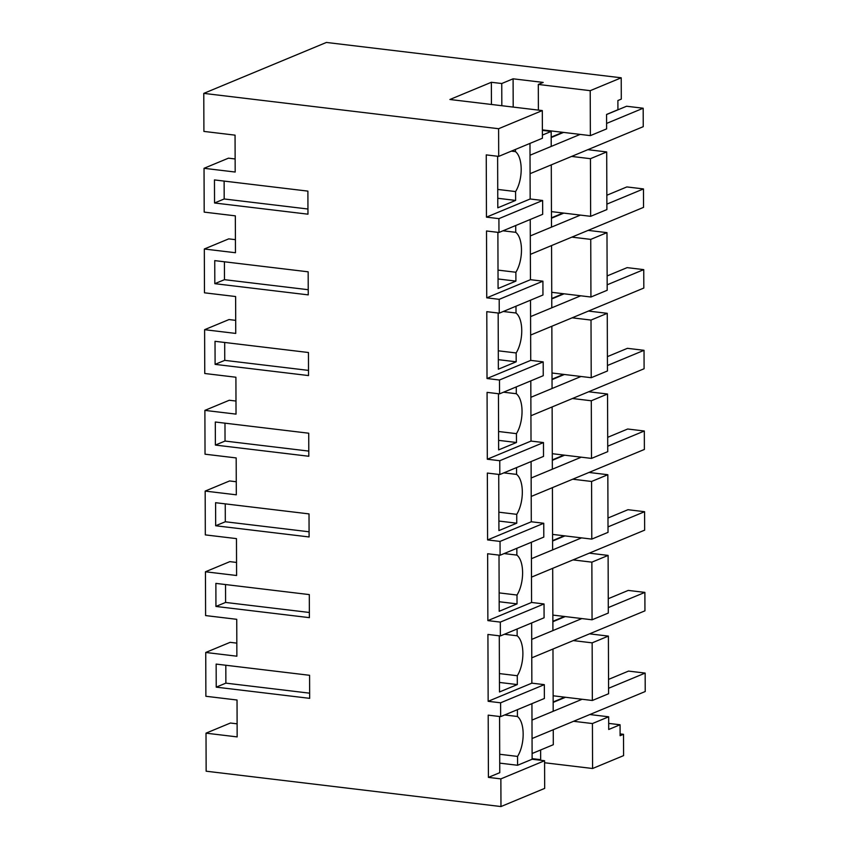<?xml version="1.0" encoding="UTF-8"?>
<svg xmlns="http://www.w3.org/2000/svg" width="849" height="849" viewBox="0 0 849 849"><rect width="100%" height="100%" fill="white"/><g stroke="black" fill="none" stroke-linecap="round" stroke-linejoin="round"><path stroke-width="1.27" d="M513.199 107.08L513.093 78.808L501.748 83.52L491.359 82.279L449.917 99.492L542.309 110.572L498.607 128.719L203.781 93.379L326.398 42.45L621.224 77.8L590.214 90.673L538.308 84.454L538.393 110.094M513.093 78.808L543.201 82.417L538.308 84.454M621.224 77.8L621.298 99.121L617.892 100.532L617.923 109.733L606.568 114.445L606.621 128.889L590.373 135.628L542.384 129.876M590.214 90.673L590.373 135.628M235.141 158.965L228.455 158.169L204.036 168.304L204.195 212.112L235.332 215.848L235.47 252.737L204.322 249.001L204.471 292.809L235.619 296.534L235.746 333.424L204.609 329.688L204.758 373.496L235.905 377.232L236.033 414.121L204.885 410.385L205.034 454.194L236.181 457.929L236.309 494.818L205.171 491.083L205.32 534.891L236.468 538.616L236.595 575.505L205.447 571.77L205.607 615.578L236.744 619.314L236.871 656.203L205.734 652.467L205.882 696.276L237.03 700.011L237.158 736.9L206.01 733.165L206.148 771.2L500.974 806.55L500.868 778.883L544.58 760.725L544.676 788.392L500.974 806.55M203.781 93.379L203.909 131.415L235.056 135.15L235.184 172.039L204.036 168.304M206.01 733.165L230.419 723.03L237.115 723.826M205.734 652.467L230.143 642.332L236.829 643.128M205.447 571.77L229.856 561.635L236.542 562.441M205.171 491.083L229.58 480.948L236.266 481.744M204.885 410.385L229.294 400.25L235.98 401.046M204.609 329.688L229.018 319.553L235.704 320.36M204.322 249.001L228.731 238.866L235.417 239.662M498.607 128.719L498.703 156.386L486.244 154.889L486.456 217.142L498.915 218.639L498.968 232.467L486.509 230.981L486.742 297.84L499.201 299.336L499.244 313.164L486.785 311.668L487.018 378.527L499.477 380.023L499.509 386.942L499.53 393.862L487.071 392.365L487.305 459.224L499.764 460.72L499.806 474.549L487.347 473.063L487.581 539.922L500.04 541.418L500.072 548.327L500.093 555.246L487.634 553.75L487.867 620.608L500.326 622.105L500.369 635.943L487.92 634.447L488.154 701.306L500.602 702.802L500.634 709.722L500.655 716.63L488.196 715.145L488.419 777.387L500.868 778.883M214.542 202.985L214.457 179.924L307.89 191.121L307.964 214.181L214.542 202.985L224.189 198.974L307.954 209.013M216.145 664.088L216.23 687.149L309.662 698.345L309.577 675.295L216.145 664.088M215.105 364.37L215.02 341.309L308.452 352.515L308.495 364.041L308.527 375.566L215.105 364.37L224.752 360.358L308.516 370.397M214.818 283.672L214.744 260.622L308.166 271.818L308.251 294.879L214.818 283.672L224.476 279.671L308.229 289.711M215.381 445.067L215.306 422.006L308.728 433.213L308.813 456.263L215.381 445.067L225.038 441.056L308.792 451.095M215.943 606.451L215.869 583.39L309.301 594.597L309.376 617.648L215.943 606.451L225.601 602.44L309.354 612.479M215.625 514.229L215.667 525.754L309.1 536.961L309.015 513.9L215.582 502.704L215.625 514.229M498.703 156.386L542.415 138.238L542.309 110.572M488.154 701.306L531.856 683.158L544.315 684.644L544.368 698.483L500.655 716.63M517.402 709.679L517.423 716.482A23.666 11.079 -83.2 0 1 517.561 756.417L517.593 765.267L532.121 759.239L531.93 703.641M532.121 759.239L544.58 760.725M486.456 217.142L530.169 198.984L529.978 143.396M530.169 198.984L542.628 200.481L542.681 214.319L498.968 232.467M486.742 297.84L530.455 279.682L530.243 219.477M530.455 279.682L542.914 281.178L542.957 295.006L499.244 313.164M487.018 378.527L530.731 360.379L530.519 300.175M530.731 360.379L543.19 361.876L543.243 375.704L499.53 393.862M487.305 459.224L531.018 441.077L530.805 380.872M531.018 441.077L543.477 442.562L543.519 456.401L499.806 474.549M487.581 539.922L531.294 521.764L531.092 461.559M531.294 521.764L543.753 523.26L543.806 537.088L500.093 555.246M487.867 620.608L531.58 602.461L531.368 542.256M531.58 602.461L544.039 603.957L544.082 617.785L500.369 635.943M531.856 683.158L531.654 622.954M491.444 104.469L491.359 82.279M501.823 105.711L501.748 83.52M592.347 700.489L608.595 693.739L608.393 636.103L592.146 642.852L592.347 700.489L553.134 695.787M589.822 714.54L608.669 716.8L592.422 723.55L592.581 768.504L544.591 762.752M620.099 733.886L623.516 734.3L620.11 735.712L620.067 724.759L608.712 729.482L608.669 716.8M587.848 149.679L606.695 151.939L590.448 158.689L571.6 156.428M590.448 158.689L590.649 216.325L606.897 209.576L606.695 151.939M588.134 230.376L606.982 232.637L590.734 239.386L571.886 237.126M590.734 239.386L590.936 297.023L607.184 290.273L606.982 232.637M588.41 311.063L607.258 313.323L591.01 320.073L572.162 317.813M591.01 320.073L591.212 377.709L607.459 370.971L607.258 313.323M588.697 391.76L607.544 394.021L591.297 400.77L572.449 398.51M591.297 400.77L591.498 458.407L607.746 451.657L607.544 394.021M588.983 472.458L607.831 474.718L591.583 481.468L572.735 479.207M591.583 481.468L591.785 539.104L608.033 532.355L607.831 474.718M589.259 553.145L608.107 555.405L591.859 562.155L573.011 559.894M591.859 562.155L592.061 619.791L608.309 613.052L608.107 555.405M589.546 633.842L608.393 636.103M498.915 218.639L542.628 200.481M515.449 149.435L515.449 151.631A23.666 11.079 -83.2 0 1 515.587 191.566L515.619 200.417L497.758 198.273M497.62 156.258L497.801 207.814L515.619 200.417M224.125 181.081L224.189 198.974M542.384 130.385L551.171 131.436L542.405 135.076M580.154 134.407L530.02 155.229L551.224 146.421L551.171 131.436M606.568 114.541L626.573 106.242L643.181 108.226L643.245 126.671L530.084 173.674L551.288 164.865L551.394 195.992L551.5 227.118L530.296 235.926L580.429 215.105M515.449 151.631L511.342 151.133M497.737 189.423L515.587 191.566M608.255 598.704L628.26 590.405L644.879 592.39L644.943 610.834L531.771 657.837L552.975 649.029L553.187 711.282L531.994 720.09L582.127 699.268M608.542 679.402L628.547 671.092L645.155 673.087L645.219 691.532L532.058 738.534L553.261 729.726L553.304 744.711L532.111 753.519M606.855 195.238L626.859 186.929L643.468 188.924L643.531 207.368L530.36 254.371L551.563 245.563L551.68 276.689L551.786 307.805L530.583 316.613L580.716 295.792M607.131 275.936L627.135 267.626L643.744 269.621L643.818 288.055L530.646 335.058L551.85 326.249L552.062 388.502L530.858 397.311L580.992 376.489M607.417 356.622L627.422 348.323L644.03 350.308L644.094 368.753L530.922 415.755L552.126 406.947L552.243 438.073L552.349 469.2L531.145 478.008L581.278 457.187M607.693 437.32L627.698 429.01L644.317 431.005L644.38 449.45L531.209 496.453L552.412 487.644L552.625 549.887L531.421 558.695L581.565 537.873M607.98 518.017L627.984 509.708L644.593 511.703L644.656 530.147L531.495 577.14L552.688 568.331L552.911 630.584L531.707 639.393L581.841 618.571M590.649 216.325L551.447 211.624M620.067 724.759L608.691 723.401M623.516 734.3L623.591 755.621L592.581 768.504M532.121 758.635L540.664 759.664M592.422 723.55L573.574 721.289M540.664 760.258L540.633 749.975M488.419 777.387L499.764 772.675L499.573 716.503M500.602 702.802L544.315 684.644M216.23 687.149L225.876 683.137L309.641 693.177M225.813 665.245L225.876 683.137M592.146 642.852L573.298 640.592M517.593 765.267L499.732 763.134M517.423 716.482L504.688 714.964M499.7 754.273L517.561 756.417M499.201 299.336L542.914 281.178M497.885 232.339L498.076 288.511L515.905 281.104L515.874 272.253A23.666 11.079 -83.2 0 0 515.736 232.318L515.714 225.516M224.412 261.779L224.476 279.671M590.936 297.023L551.733 292.321M515.905 281.104L498.045 278.971M515.736 232.318L503.001 230.801M498.013 270.109L515.874 272.253M499.477 380.023L543.19 361.876M498.161 313.037L498.363 369.209L516.181 361.801L516.15 352.951A23.666 11.079 -83.2 0 0 516.012 313.016L515.99 306.213M224.688 342.476L224.752 360.358M591.212 377.709L552.009 373.008M516.181 361.801L498.331 359.658M516.012 313.016L503.277 311.487M498.299 350.807L516.15 352.951M499.764 460.72L543.477 442.562M498.448 393.724L498.639 449.896L516.468 442.499L516.436 433.648A23.666 11.079 -83.2 0 0 516.298 393.713L516.277 386.9M224.974 423.163L225.038 441.056M591.498 458.407L552.296 453.706M516.468 442.499L498.607 440.355M516.298 393.713L503.563 392.185M498.575 431.504L516.436 433.648M500.04 541.418L543.753 523.26M498.724 474.421L498.925 530.593L516.744 523.186L516.723 514.335A23.666 11.079 -83.2 0 0 516.574 474.4L516.553 467.597M225.25 503.86L225.314 521.753L309.078 531.792M215.667 525.754L225.314 521.753M591.785 539.104L552.572 534.403M516.744 523.186L498.894 521.053M516.574 474.4L503.839 472.882M498.862 512.191L516.723 514.335M500.326 622.105L544.039 603.957M499.01 555.119L499.201 611.291L517.03 603.883L516.999 595.032A23.666 11.079 -83.2 0 0 516.861 555.097L516.839 548.295M225.537 584.558L225.601 602.44M592.061 619.791L552.858 615.09M517.03 603.883L499.17 601.739M516.861 555.097L504.126 553.569M499.138 592.889L516.999 595.032M499.286 635.805L499.488 691.977L517.317 684.581L517.285 675.73A23.666 11.079 -83.2 0 0 517.137 635.795L517.115 628.982M517.317 684.581L499.456 682.437M517.137 635.795L504.402 634.267M499.424 673.586L517.285 675.73M551.192 137.124L562.76 132.317M551.468 217.822L563.036 213.014M551.754 298.519L563.322 293.712M552.03 379.206L563.609 374.398M552.317 459.903L563.885 455.096M552.593 540.601L564.171 535.793M552.879 621.288L564.447 616.48M553.155 701.985L564.734 697.178M643.181 108.226L606.6 123.423M563.545 132.412L551.192 137.549M643.468 188.924L606.886 204.121M563.821 213.11L551.468 218.235M643.744 269.621L607.162 284.808M564.107 293.807L551.754 298.933M644.03 350.308L607.449 365.505M564.383 374.494L552.03 379.63M644.317 431.005L607.725 446.203M564.67 455.191L552.317 460.317M644.593 511.703L608.011 526.889M564.946 535.889L552.593 541.015M644.879 592.39L608.287 607.587M565.232 616.576L552.879 621.712M645.155 673.087L608.574 688.284M565.519 697.273L553.166 702.399"/></g></svg>

